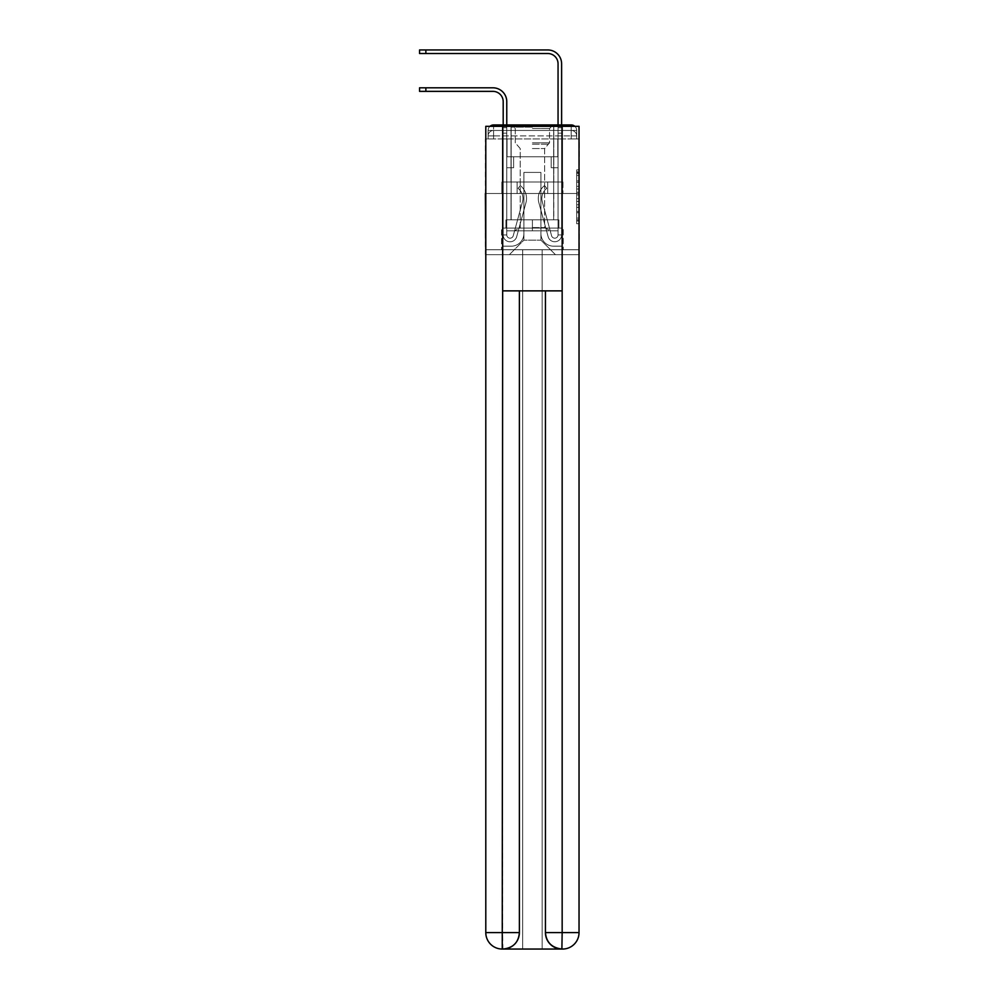 <?xml version="1.0" encoding="UTF-8"?>
<svg xmlns="http://www.w3.org/2000/svg" width="999" height="999" viewBox="0 0 999 999"><rect width="100%" height="100%" fill="white"/><g stroke="black" fill="none" stroke-linecap="round" stroke-linejoin="round"><path stroke-width="0.75" stroke-dasharray="5 3.75" d="M576.698 186.313L576.698 194.917L579.445 194.917L579.445 221.029L579.445 172.577L579.445 194.917L576.698 194.917L576.698 171.778L576.698 223.726L576.698 169.892L576.698 219.955L579.445 219.955L576.698 219.955L579.445 219.955L576.698 219.955L576.698 211.338L576.698 223.726L579.445 223.726L579.445 169.892L579.445 219.817L579.445 198.689L576.698 198.689L579.445 198.689L579.445 211.338L579.445 173.651L576.698 173.651L579.445 173.651L579.445 223.726L579.445 172.577L579.445 223.726L576.698 223.726L576.698 169.892L579.445 169.892L579.445 172.577L579.445 169.892L579.445 172.577L579.445 169.892L579.445 171.778L579.445 169.892L576.698 169.892L576.698 173.651L579.445 173.651L576.698 173.651L576.698 186.313L579.445 186.313M489.972 126.324A5.482 5.482 0 0 0 488.124 130.444L488.124 138.936L488.124 135.926L488.124 138.936L488.124 135.926L488.124 138.936L571.216 138.936L488.124 138.936L488.124 135.926L571.216 135.926L488.124 135.926L493.606 135.926L493.606 130.444L571.216 130.444L493.606 130.444L571.216 130.444L571.216 135.926L576.698 135.926L571.216 135.926L571.216 130.444L571.216 135.926L576.698 135.926L571.216 135.926L576.698 135.926L571.216 135.926L576.698 135.926L571.216 135.926L576.698 135.926L571.216 135.926L571.216 130.444L571.216 135.926L571.216 130.444L571.216 135.926L571.216 130.444L571.216 135.926L571.216 130.444L576.698 130.444A5.482 5.482 0 0 0 574.837 126.324M553.796 124.95L553.796 181.993L511.013 181.993L553.796 181.993L511.013 181.993L511.013 124.95L553.796 124.95L511.013 124.95L553.796 124.95L511.013 124.95L553.796 124.95L553.796 181.993L511.013 181.993L511.013 124.95M579.445 191.696L579.445 188.998L579.445 191.696L576.698 191.696L576.698 180.856L576.698 212.75L576.698 204.745L579.445 204.745L576.698 204.745L576.698 223.726L579.445 223.726L576.698 223.726L579.445 223.726L576.698 223.726L576.698 169.892L579.445 169.892L576.698 169.892L579.445 169.892L576.698 169.892L576.698 191.696L579.445 191.696M579.033 138.936L576.698 138.936L579.445 138.936L579.445 193.519L485.377 193.519L579.445 193.519L579.445 254.67L485.377 254.67L485.377 138.936L488.124 138.936L485.789 138.936M576.698 138.936L576.698 135.926A5.482 5.482 0 0 0 571.216 130.444L571.216 124.95L493.606 124.95L571.216 124.95A5.482 5.482 0 0 1 576.698 130.444L493.606 130.444L571.216 130.444L493.606 130.444L571.216 130.444L571.216 138.936L576.698 138.936L576.698 130.444L576.698 138.936L571.216 138.936L576.698 138.936L571.216 138.936L576.698 138.936L571.216 138.936L576.698 138.936L571.216 138.936L576.698 138.936L571.216 138.936L571.216 124.95A5.482 5.482 0 0 1 576.698 130.444L576.698 138.936L571.216 138.936L571.216 135.926L571.216 138.936L571.216 135.926L571.216 138.936L571.216 135.926L571.216 138.936L571.216 135.926L571.216 138.936L571.216 135.926L571.216 138.936L576.698 138.936L576.698 130.444A5.482 5.482 0 0 0 571.216 124.95A5.482 5.482 0 0 1 576.698 130.444M562.162 290.871L562.162 932.591L545.442 932.591L545.442 290.871L519.38 290.871L562.162 290.871L502.659 290.871L519.38 290.871L519.38 932.591L502.659 932.591L502.934 949.05A16.459 16.459 0 0 0 519.38 932.591L519.38 290.871L502.659 290.871L502.659 126.324L485.789 126.324L485.789 193.519L579.033 193.519L485.789 193.519L579.033 193.519L579.033 932.591L579.033 126.324L562.162 126.324L562.162 290.871L545.442 290.871L545.442 932.591A16.459 16.459 0 0 0 561.888 949.05L562.574 949.05A16.459 16.459 0 0 0 579.033 932.591A16.459 16.459 0 0 1 562.574 949.05L542.145 949.05L562.574 949.05A16.459 16.459 0 0 0 579.033 932.591L562.162 932.591L562.162 949.05M488.124 138.936L488.124 130.444A5.482 5.482 0 0 1 493.606 124.95A5.482 5.482 0 0 0 488.124 130.444L493.606 130.444L488.124 130.444L488.124 138.936L493.606 138.936L493.606 130.444A5.482 5.482 0 0 0 488.124 135.926L493.606 135.926L488.124 135.926L493.606 135.926L488.124 135.926L493.606 135.926L488.124 135.926L493.606 135.926L493.606 130.444A5.482 5.482 0 0 0 488.124 135.926A5.482 5.482 0 0 1 493.606 130.444A5.482 5.482 0 0 0 488.124 135.926A5.482 5.482 0 0 1 493.606 130.444L493.606 138.936L493.606 130.444L493.606 138.936L493.606 130.444L493.606 138.936L493.606 135.926L493.606 138.936L493.606 135.926L493.606 138.936L493.606 135.926L493.606 138.936L488.124 138.936L488.124 130.444A5.482 5.482 0 0 1 493.606 124.95L493.606 130.444L493.606 124.95A5.482 5.482 0 0 0 488.124 130.444M503.196 101.648L503.196 234.927L503.196 101.648L503.196 234.927L503.196 133.179L503.196 234.927L506.768 234.927L503.196 234.927A6.856 6.856 0 0 0 516.67 236.726A6.856 6.856 0 0 1 503.196 234.927A6.856 6.856 0 0 0 516.67 236.726A6.856 6.856 0 0 1 503.196 234.927L506.768 234.927L503.196 234.927A6.856 6.856 0 0 0 516.67 236.726A6.856 6.856 0 0 1 503.196 234.927A6.856 6.856 0 0 0 516.67 236.726A6.856 6.856 0 0 1 503.196 234.927L506.768 234.927L503.196 234.927A6.856 6.856 0 0 0 516.67 236.726A6.856 6.856 0 0 1 503.196 234.927A6.856 6.856 0 0 0 516.67 236.726A6.856 6.856 0 0 1 503.196 234.927L506.768 234.927L503.196 234.927A6.856 6.856 0 0 0 516.67 236.726A6.856 6.856 0 0 1 503.196 234.927A6.856 6.856 0 0 0 516.67 236.726A6.856 6.856 0 0 1 503.196 234.927L506.768 234.927L503.196 234.927A6.856 6.856 0 0 0 516.67 236.726A6.856 6.856 0 0 1 503.196 234.927A6.856 6.856 0 0 0 516.67 236.726A6.856 6.856 0 0 1 503.196 234.927A6.856 6.856 0 0 0 516.67 236.726L525.936 202.785A16.459 16.459 0 0 0 520.292 185.564A16.459 16.459 0 0 1 525.936 202.785A16.459 16.459 0 0 0 520.292 185.564A16.459 16.459 0 0 1 525.936 202.785A16.459 16.459 0 0 0 520.292 185.564A16.459 16.459 0 0 1 525.936 202.785A16.459 16.459 0 0 0 520.292 185.564A16.459 16.459 0 0 1 525.936 202.785A16.459 16.459 0 0 0 520.292 185.564A16.459 16.459 0 0 1 525.936 202.785A16.459 16.459 0 0 0 520.292 185.564A16.459 16.459 0 0 1 525.936 202.785A16.459 16.459 0 0 0 520.292 185.564A16.459 16.459 0 0 1 525.936 202.785A16.459 16.459 0 0 0 520.292 185.564A16.459 16.459 0 0 1 525.936 202.785A16.459 16.459 0 0 0 520.292 185.564A16.459 16.459 0 0 1 525.936 202.785A16.459 16.459 0 0 0 520.292 185.564A16.459 16.459 0 0 1 525.936 202.785A16.459 16.459 0 0 0 520.292 185.564L518.069 188.349A12.887 12.887 0 0 1 522.489 201.848L513.236 235.789L522.489 201.848A12.887 12.887 0 0 0 518.069 188.349L520.292 185.564A16.459 16.459 0 0 1 525.936 202.785L516.67 236.726A6.856 6.856 0 0 1 503.196 234.927L506.768 234.927L506.768 167.732L506.768 234.927A3.297 3.297 0 0 0 513.236 235.789L522.489 201.848A12.887 12.887 0 0 0 518.069 188.349A12.887 12.887 0 0 1 522.489 201.848L513.236 235.789L522.489 201.848A12.887 12.887 0 0 0 518.069 188.349A12.887 12.887 0 0 1 522.489 201.848L513.236 235.789L522.489 201.848A12.887 12.887 0 0 0 518.069 188.349A12.887 12.887 0 0 1 522.489 201.848L513.236 235.789L522.489 201.848A12.887 12.887 0 0 0 518.069 188.349A12.887 12.887 0 0 1 522.489 201.848L513.236 235.789L522.489 201.848A12.887 12.887 0 0 0 518.069 188.349A12.887 12.887 0 0 1 522.489 201.848L513.236 235.789L522.489 201.848A12.887 12.887 0 0 0 518.069 188.349A12.887 12.887 0 0 1 522.489 201.848L513.236 235.789L522.489 201.848A12.887 12.887 0 0 0 518.069 188.349A12.887 12.887 0 0 1 522.489 201.848L513.236 235.789L522.489 201.848A12.887 12.887 0 0 0 518.069 188.349A12.887 12.887 0 0 1 522.489 201.848L513.236 235.789L522.489 201.848A12.887 12.887 0 0 0 518.069 188.349A12.887 12.887 0 0 1 522.489 201.848L513.236 235.789A3.297 3.297 0 0 1 506.768 234.927A3.297 3.297 0 0 0 513.236 235.789A3.297 3.297 0 0 1 506.768 234.927L506.768 167.732L506.768 234.927A3.297 3.297 0 0 0 513.236 235.789A3.297 3.297 0 0 1 506.768 234.927A3.297 3.297 0 0 0 513.236 235.789A3.297 3.297 0 0 1 506.768 234.927L506.768 167.732L506.768 234.927A3.297 3.297 0 0 0 513.236 235.789A3.297 3.297 0 0 1 506.768 234.927A3.297 3.297 0 0 0 513.236 235.789A3.297 3.297 0 0 1 506.768 234.927L506.768 167.732L506.768 234.927A3.297 3.297 0 0 0 513.236 235.789A3.297 3.297 0 0 1 506.768 234.927A3.297 3.297 0 0 0 513.236 235.789A3.297 3.297 0 0 1 506.768 234.927L506.768 133.179L506.768 156.768L513.623 156.768L513.623 167.732L506.768 167.732L513.623 167.732L506.768 167.732L513.623 167.732L513.623 156.768L506.768 156.768L506.768 167.732L513.623 167.732L506.768 167.732L513.623 167.732L506.768 167.732L506.768 133.179L506.768 156.768L513.623 156.768L506.768 156.768L513.623 156.768L506.768 156.768L506.768 167.732L513.623 167.732L506.768 167.732L513.623 167.732L506.768 167.732L506.768 133.179L506.768 167.732L513.623 167.732L506.768 167.732L513.623 167.732L513.623 156.768L506.768 156.768L506.768 167.732L513.623 167.732L506.768 167.732L513.623 167.732L506.768 167.732L513.623 167.732L513.623 156.768L506.768 156.768L506.768 167.732L506.768 156.768L513.623 156.768L506.768 156.768L513.623 156.768L513.623 167.732L513.623 156.768L513.623 167.732L513.623 156.768L506.768 156.768L513.623 156.768L513.623 167.732L506.768 167.732L506.768 156.768L513.623 156.768L513.623 167.732L513.623 156.768L513.623 167.732L513.623 156.768L506.768 156.768L513.623 156.768L506.768 156.768L513.623 156.768L513.623 167.732L513.623 156.768L513.623 167.732L513.623 156.768L513.623 167.732L506.768 167.732L506.768 156.768L513.623 156.768L513.623 167.732L513.623 156.768L513.623 167.732L506.768 167.732L506.768 234.927A3.297 3.297 0 0 0 513.236 235.789A3.297 3.297 0 0 1 506.768 234.927A3.297 3.297 0 0 0 513.236 235.789A3.297 3.297 0 0 1 506.768 234.927A3.297 3.297 0 0 0 513.236 235.789L522.489 201.848A12.887 12.887 0 0 0 518.069 188.349L520.292 185.564A16.459 16.459 0 0 1 525.936 202.785L516.67 236.726A6.856 6.856 0 0 1 503.196 234.927L503.196 101.648L503.196 127.697L503.196 124.95L506.768 124.95L506.768 127.697L506.768 101.648A13.849 13.849 0 0 0 492.919 87.8L419.555 87.8L425.861 87.8L419.555 87.8L425.861 87.8L419.555 87.8L425.861 87.8L419.555 87.8L425.861 87.8L419.555 87.8L425.861 87.8L419.555 87.8L419.555 91.359L492.919 91.359A10.29 10.29 0 0 1 503.196 101.648L503.196 127.697L506.768 127.697L506.768 133.179L506.768 101.648A13.849 13.849 0 0 0 492.919 87.8L425.861 87.8L425.861 91.359L492.919 91.359A10.29 10.29 0 0 1 503.196 101.648L503.196 127.697L506.768 127.697L506.768 124.95L506.768 156.768L513.623 156.768L506.768 156.768L513.623 156.768L506.768 156.768L506.768 234.927A3.297 3.297 0 0 0 513.236 235.789A3.297 3.297 0 0 1 506.768 234.927A3.297 3.297 0 0 0 513.236 235.789L522.489 201.848A12.887 12.887 0 0 0 518.069 188.349A12.887 12.887 0 0 1 522.489 201.848A12.887 12.887 0 0 0 518.069 188.349L520.292 185.564A16.459 16.459 0 0 1 525.936 202.785L516.67 236.726A6.856 6.856 0 0 1 503.196 234.927L503.196 127.697L503.196 133.179L503.196 127.697L506.768 127.697L506.768 101.648A13.849 13.849 0 0 0 492.919 87.8L425.861 87.8L425.861 91.359L419.555 91.359L492.919 91.359A10.29 10.29 0 0 1 503.196 101.648L503.196 127.697L506.768 127.697L506.768 133.179L506.768 101.648A13.849 13.849 0 0 0 492.919 87.8L425.861 87.8L425.861 91.359L492.919 91.359A10.29 10.29 0 0 1 503.196 101.648L503.196 127.697L506.768 127.697L506.768 124.95L506.768 156.768L506.768 101.648A13.849 13.849 0 0 0 492.919 87.8L425.861 87.8L425.861 91.359L419.555 91.359L492.919 91.359A10.29 10.29 0 0 1 503.196 101.648L503.196 127.697L506.768 127.697L506.768 156.768L513.623 156.768L513.623 167.732L513.623 156.768L513.623 167.732L506.768 167.732L506.768 234.927L503.196 234.927L503.196 127.697L503.196 133.179L503.196 127.697L506.768 127.697L506.768 101.648A13.849 13.849 0 0 0 492.919 87.8L425.861 87.8L425.861 91.359L492.919 91.359A10.29 10.29 0 0 1 503.196 101.648L503.196 127.697L506.768 127.697L506.768 124.95M561.613 124.95L561.613 127.697L558.054 127.697L558.054 124.95L561.613 124.95L561.613 127.697L558.054 127.697L561.613 127.697L561.613 63.799A13.849 13.849 0 0 0 547.764 49.95L419.555 49.95L425.861 49.95L419.555 49.95L425.861 49.95L419.555 49.95L425.861 49.95L419.555 49.95L425.861 49.95L419.555 49.95L425.861 49.95L419.555 49.95L419.555 53.509L547.764 53.509A10.29 10.29 0 0 1 558.054 63.799L558.054 133.179L558.054 127.697L561.613 127.697L561.613 133.179L561.613 127.697L558.054 127.697L561.613 127.697L558.054 127.697L558.054 156.768L551.198 156.768L558.054 156.768L551.198 156.768L558.054 156.768L558.054 234.927A3.297 3.297 0 0 1 551.585 235.789A3.297 3.297 0 0 0 558.054 234.927A3.297 3.297 0 0 1 551.585 235.789L542.32 201.848A12.887 12.887 0 0 1 546.753 188.349A12.887 12.887 0 0 0 542.32 201.848A12.887 12.887 0 0 1 546.753 188.349L544.53 185.564A16.459 16.459 0 0 0 538.886 202.785L548.151 236.726A6.856 6.856 0 0 0 561.613 234.927L561.613 63.799A13.849 13.849 0 0 0 547.764 49.95L425.861 49.95L425.861 53.509L547.764 53.509A10.29 10.29 0 0 1 558.054 63.799L558.054 127.697L561.613 127.697L561.613 124.95L561.613 133.179L561.613 127.697L558.054 127.697L561.613 127.697L558.054 127.697L558.054 133.179L558.054 127.697L561.613 127.697L561.613 63.799A13.849 13.849 0 0 0 547.764 49.95L425.861 49.95L425.861 53.509L419.555 53.509L547.764 53.509A10.29 10.29 0 0 1 558.054 63.799L558.054 127.697L561.613 127.697L561.613 133.179L561.613 127.697L558.054 127.697L558.054 156.768L558.054 127.697L561.613 127.697L558.054 127.697L561.613 127.697L561.613 63.799A13.849 13.849 0 0 0 547.764 49.95L425.861 49.95L425.861 53.509L547.764 53.509A10.29 10.29 0 0 1 558.054 63.799L558.054 156.768L551.198 156.768L551.198 167.732L551.198 156.768L551.198 167.732L558.054 167.732L558.054 234.927L561.613 234.927L561.613 124.95L561.613 133.179L561.613 127.697L558.054 127.697L561.613 127.697L558.054 127.697L561.613 127.697L561.613 63.799A13.849 13.849 0 0 0 547.764 49.95L425.861 49.95L425.861 53.509L419.555 53.509L547.764 53.509A10.29 10.29 0 0 1 558.054 63.799L558.054 133.179L558.054 127.697L561.613 127.697L561.613 133.179L558.054 133.179L558.054 156.768L551.198 156.768L558.054 156.768L558.054 167.732L558.054 63.799L558.054 127.697L558.054 63.799L558.054 127.697L558.054 63.799L558.054 127.697L561.613 127.697L558.054 127.697L558.054 156.768L551.198 156.768L558.054 156.768L551.198 156.768L551.198 167.732L558.054 167.732L558.054 234.927L561.613 234.927L561.613 133.179L558.054 133.179L558.054 234.927A3.297 3.297 0 0 1 551.585 235.789L542.32 201.848A12.887 12.887 0 0 1 546.753 188.349L544.53 185.564A16.459 16.459 0 0 0 538.886 202.785L548.151 236.726A6.856 6.856 0 0 0 561.613 234.927L561.613 133.179L558.054 133.179L558.054 156.768L551.198 156.768L551.198 167.732L558.054 167.732L558.054 156.768L551.198 156.768L558.054 156.768L558.054 234.927A3.297 3.297 0 0 1 551.585 235.789A3.297 3.297 0 0 0 558.054 234.927L561.613 234.927L561.613 133.179L558.054 133.179L558.054 156.768L551.198 156.768L558.054 156.768L551.198 156.768L551.198 167.732L558.054 167.732L558.054 234.927L561.613 234.927L561.613 133.179L558.054 133.179L558.054 167.732L558.054 156.768L551.198 156.768L551.198 167.732L551.198 156.768L558.054 156.768L551.198 156.768L558.054 156.768L558.054 234.927A3.297 3.297 0 0 1 551.585 235.789L542.32 201.848A12.887 12.887 0 0 1 546.753 188.349A12.887 12.887 0 0 0 542.32 201.848A12.887 12.887 0 0 1 546.753 188.349L544.53 185.564A16.459 16.459 0 0 0 538.886 202.785L548.151 236.726A6.856 6.856 0 0 0 561.613 234.927L561.613 133.179L558.054 133.179L558.054 234.927A3.297 3.297 0 0 1 551.585 235.789L542.32 201.848A12.887 12.887 0 0 1 546.753 188.349L544.53 185.564A16.459 16.459 0 0 0 538.886 202.785L548.151 236.726A6.856 6.856 0 0 0 561.613 234.927L561.613 133.179L558.054 133.179L561.613 133.179L558.054 133.179L561.613 133.179L558.054 133.179L561.613 133.179L561.613 234.927L561.613 63.799A13.849 13.849 0 0 0 547.764 49.95L425.861 49.95L425.861 53.509L547.764 53.509A10.29 10.29 0 0 1 558.054 63.799M540.909 233.554A12.612 12.612 0 0 0 553.521 246.166A12.612 12.612 0 0 1 540.909 233.554L540.909 172.402L540.909 233.554A12.612 12.612 0 0 0 553.521 246.166L561.888 246.166L553.521 246.166A12.612 12.612 0 0 1 540.909 233.554L540.909 172.402L523.913 172.402L540.909 172.402L540.909 233.554A12.612 12.612 0 0 0 553.521 246.166L561.888 246.166L553.521 246.166A12.612 12.612 0 0 1 540.909 233.554L540.909 172.402L523.913 172.402L523.913 233.554L523.913 172.402L540.909 172.402L540.909 233.554A12.612 12.612 0 0 0 553.521 246.166L561.888 246.166L553.521 246.166A12.612 12.612 0 0 1 540.909 233.554L540.909 172.402L523.913 172.402L523.913 233.554A12.612 12.612 0 0 1 511.288 246.166A12.612 12.612 0 0 0 523.913 233.554L523.913 172.402L540.909 172.402L540.909 233.554A12.612 12.612 0 0 0 553.521 246.166L561.888 246.166L553.521 246.166A12.612 12.612 0 0 1 540.909 233.554L540.909 172.402L523.913 172.402L523.913 233.554A12.612 12.612 0 0 1 511.288 246.166L502.934 246.166L511.288 246.166A12.612 12.612 0 0 0 523.913 233.554L523.913 172.402L540.909 172.402L540.909 233.554M502.934 138.936L502.934 246.166L511.288 246.166A12.612 12.612 0 0 0 523.913 233.554A12.612 12.612 0 0 1 511.288 246.166L502.934 246.166L502.934 138.936L507.042 138.936L507.042 156.768L557.779 156.768L507.042 156.768L557.779 156.768L507.042 156.768L557.779 156.768L507.042 156.768L557.779 156.768L507.042 156.768L557.779 156.768L507.042 156.768L557.779 156.768L507.042 156.768L507.042 138.936L502.934 138.936L502.934 246.166L502.934 138.936L507.042 138.936L507.042 156.768L507.042 138.936L502.934 138.936L502.934 246.166L502.934 138.936L507.042 138.936L507.042 156.768L507.042 138.936L502.934 138.936L502.934 246.166L502.934 138.936L507.042 138.936L507.042 156.768L507.042 138.936L502.934 138.936L502.934 246.166L511.288 246.166A12.612 12.612 0 0 0 523.913 233.554L523.913 172.402L523.913 233.554A12.612 12.612 0 0 1 511.288 246.166A12.612 12.612 0 0 0 523.913 233.554L523.913 172.402L540.909 172.402L523.913 172.402L523.913 233.554A12.612 12.612 0 0 1 511.288 246.166L502.934 246.166L502.934 138.936L507.042 138.936L507.042 156.768L507.042 138.936L502.934 138.936L502.934 254.67L509.378 254.67L502.934 254.67L502.934 138.936L507.042 138.936L507.042 156.768L507.042 138.936L502.934 138.936M557.779 138.936L557.779 156.768L557.779 138.936L561.888 138.936L561.888 246.166L553.521 246.166L561.888 246.166L561.888 138.936L557.779 138.936L557.779 156.768L557.779 138.936L561.888 138.936L561.888 246.166L561.888 138.936L557.779 138.936L557.779 156.768L557.779 138.936L561.888 138.936L561.888 246.166L561.888 138.936L557.779 138.936L557.779 156.768L557.779 138.936L561.888 138.936L561.888 246.166L561.888 138.936L557.779 138.936L557.779 156.768L557.779 138.936L561.888 138.936L561.888 246.166L561.888 138.936L557.779 138.936L557.779 156.768L557.779 138.936L561.888 138.936L561.888 254.67L509.378 254.67L561.888 254.67L561.888 138.936L557.779 138.936M540.909 172.402L540.909 240.135L540.909 172.402L523.913 172.402L523.913 240.135L540.909 240.135L523.913 240.135L523.913 172.402L523.913 240.135L509.378 254.67L523.913 240.135L509.378 254.67L523.913 240.135L523.913 172.402L540.909 172.402L540.909 240.135L555.444 254.67L540.909 240.135L555.444 254.67L540.909 240.135L540.909 172.402L523.913 172.402L540.909 172.402M579.033 254.67L485.789 254.67M517.132 193.519L562.961 193.519L517.132 193.519L517.132 181.993L501.848 181.993L562.961 181.993L517.132 181.993L517.132 193.519L517.132 181.993L501.848 181.993L501.848 193.519L501.848 181.993L547.689 181.993L547.689 193.519L562.961 193.519L547.689 193.519L547.689 181.993L562.961 181.993L562.961 193.519L562.961 181.993L517.132 181.993L517.132 193.519M579.445 193.519L485.377 193.519M547.689 181.993L547.689 193.519L547.689 181.993M576.698 194.917L579.445 194.917L576.698 194.917M576.698 171.778L576.698 169.892L576.698 171.778L579.445 171.778L576.698 171.778M576.698 212.625L576.698 201.386L576.698 212.625L579.445 212.625L576.698 212.625M576.698 201.386L576.698 198.689L579.445 198.689L576.698 198.689L576.698 201.386L579.445 201.386L576.698 201.386M576.698 180.856L576.698 173.651L576.698 180.856L579.445 180.856L576.698 180.856M576.698 169.892L579.445 169.892L576.698 169.892L576.698 172.577L576.698 169.892L579.445 169.892M576.698 223.726L579.445 223.726L576.698 223.726L576.698 221.029L576.698 223.726M503.196 127.697L506.768 127.697L506.768 133.179L506.768 127.697L503.196 127.697L506.768 127.697L503.196 127.697L506.768 127.697L503.196 127.697L506.768 127.697L503.196 127.697L506.768 127.697L503.196 127.697L503.196 133.179L506.768 133.179L506.768 127.697L503.196 127.697L506.768 127.697L503.196 127.697L506.768 127.697L506.768 156.768L506.768 133.179L503.196 133.179L506.768 133.179L503.196 133.179L506.768 133.179L503.196 133.179L506.768 133.179L503.196 133.179L506.768 133.179L503.196 133.179L506.768 133.179L503.196 133.179L503.196 234.927L503.196 127.697L506.768 127.697L503.196 127.697M553.796 193.519L553.796 219.842L511.013 219.842L553.796 219.842L511.013 219.842L553.796 219.842L553.796 193.519L511.013 193.519L511.013 219.842L511.013 193.519L553.796 193.519M501.56 249.738L579.033 249.738L485.789 249.738L501.56 249.738L501.56 228.072L501.56 249.738L501.56 228.072L563.261 228.072L558.878 228.072L563.261 228.072L563.261 249.738L563.261 228.072L563.261 249.738L563.261 228.072L501.56 228.072L505.944 228.072L501.56 228.072L501.56 249.738M562.574 949.05A16.459 16.459 0 0 0 579.033 932.591L579.033 126.324L485.789 126.324L579.033 126.324L579.033 193.519L485.789 193.519L485.789 249.738L522.677 249.738L522.677 949.05L542.145 949.05L542.145 249.738L522.677 249.738L522.677 949.05L502.247 949.05L522.677 949.05L522.677 249.738L579.033 249.738L542.145 249.738L542.145 949.05L542.145 249.738L542.145 949.05L522.677 949.05L522.677 249.738L485.789 249.738L485.789 932.591A16.459 16.459 0 0 0 502.247 949.05L502.534 949.05M558.878 219.842L558.878 228.072L532.405 228.072L558.878 228.072L558.878 219.842L505.944 219.842L505.944 228.072L532.405 228.072L505.944 228.072L505.944 219.842L558.878 219.842L558.878 228.072L558.878 219.842L532.405 219.842L532.405 228.072L532.405 219.842L505.944 219.842L505.944 228.072L505.944 219.842L558.878 219.842M502.659 126.324L562.162 126.324M545.442 932.591C546.228 942.507 551.71 947.989 561.888 949.05L502.934 949.05C513.061 947.776 518.543 942.294 519.38 932.591M579.033 193.519L485.789 193.519L485.789 126.324L485.789 932.591A16.459 16.459 0 0 0 502.247 949.05M485.789 193.519L485.789 932.591L502.659 932.591L502.659 290.871M532.405 127.148L511.151 127.148L532.405 127.148M532.405 128.521L549.55 128.521L532.405 128.521M532.405 230.806L558.054 230.806L506.768 230.806L558.054 230.806L506.768 230.806L532.405 230.806L514.585 230.806L532.405 230.806L532.405 219.842L511.151 219.842L558.054 219.842L506.768 219.842L553.658 219.842L532.405 219.842L532.405 230.806L532.405 219.842L511.151 219.842L558.054 219.842L558.054 230.806L558.054 219.842L506.768 219.842L506.768 230.806L506.768 219.842L553.658 219.842L532.405 219.842L532.405 230.806M532.405 227.572L544.617 227.572L532.405 227.572M532.405 148.539L544.617 148.539L532.405 148.539M506.768 219.842L506.768 230.806L506.768 219.842M558.054 219.842L558.054 230.806L558.054 219.842M551.585 235.789A3.297 3.297 0 0 0 558.054 234.927L561.613 234.927A6.856 6.856 0 0 1 548.151 236.726A6.856 6.856 0 0 0 561.613 234.927A6.856 6.856 0 0 1 548.151 236.726A6.856 6.856 0 0 0 561.613 234.927A6.856 6.856 0 0 1 548.151 236.726A6.856 6.856 0 0 0 561.613 234.927A6.856 6.856 0 0 1 548.151 236.726A6.856 6.856 0 0 0 561.613 234.927L558.054 234.927A3.297 3.297 0 0 1 551.585 235.789L542.32 201.848A12.887 12.887 0 0 1 546.753 188.349A12.887 12.887 0 0 0 542.32 201.848A12.887 12.887 0 0 1 546.753 188.349L544.53 185.564A16.459 16.459 0 0 0 538.886 202.785L548.151 236.726A6.856 6.856 0 0 0 561.613 234.927A6.856 6.856 0 0 1 548.151 236.726A6.856 6.856 0 0 0 561.613 234.927A6.856 6.856 0 0 1 548.151 236.726A6.856 6.856 0 0 0 561.613 234.927L558.054 234.927A3.297 3.297 0 0 1 551.585 235.789L542.32 201.848A12.887 12.887 0 0 1 546.753 188.349L544.53 185.564A16.459 16.459 0 0 0 538.886 202.785L548.151 236.726A6.856 6.856 0 0 0 561.613 234.927L558.054 234.927A3.297 3.297 0 0 1 551.585 235.789A3.297 3.297 0 0 0 558.054 234.927A3.297 3.297 0 0 1 551.585 235.789L542.32 201.848A12.887 12.887 0 0 1 546.753 188.349A12.887 12.887 0 0 0 542.32 201.848A12.887 12.887 0 0 1 546.753 188.349L544.53 185.564A16.459 16.459 0 0 0 538.886 202.785L548.151 236.726A6.856 6.856 0 0 0 561.613 234.927A6.856 6.856 0 0 1 548.151 236.726A6.856 6.856 0 0 0 561.613 234.927L558.054 234.927L561.613 234.927A6.856 6.856 0 0 1 548.151 236.726A6.856 6.856 0 0 0 561.613 234.927A6.856 6.856 0 0 1 548.151 236.726L538.886 202.785A16.459 16.459 0 0 1 544.53 185.564A16.459 16.459 0 0 0 538.886 202.785A16.459 16.459 0 0 1 544.53 185.564A16.459 16.459 0 0 0 538.886 202.785A16.459 16.459 0 0 1 544.53 185.564A16.459 16.459 0 0 0 538.886 202.785A16.459 16.459 0 0 1 544.53 185.564A16.459 16.459 0 0 0 538.886 202.785A16.459 16.459 0 0 1 544.53 185.564A16.459 16.459 0 0 0 538.886 202.785A16.459 16.459 0 0 1 544.53 185.564A16.459 16.459 0 0 0 538.886 202.785A16.459 16.459 0 0 1 544.53 185.564A16.459 16.459 0 0 0 538.886 202.785A16.459 16.459 0 0 1 544.53 185.564A16.459 16.459 0 0 0 538.886 202.785A16.459 16.459 0 0 1 544.53 185.564L546.753 188.349A12.887 12.887 0 0 0 542.32 201.848A12.887 12.887 0 0 1 546.753 188.349L544.53 185.564L546.753 188.349A12.887 12.887 0 0 0 542.32 201.848L551.585 235.789A3.297 3.297 0 0 0 558.054 234.927A3.297 3.297 0 0 1 551.585 235.789L542.32 201.848L551.585 235.789A3.297 3.297 0 0 0 558.054 234.927A3.297 3.297 0 0 1 551.585 235.789L542.32 201.848L551.585 235.789A3.297 3.297 0 0 0 558.054 234.927L561.613 234.927L558.054 234.927A3.297 3.297 0 0 1 551.585 235.789L542.32 201.848A12.887 12.887 0 0 1 546.753 188.349L544.53 185.564L546.753 188.349A12.887 12.887 0 0 0 542.32 201.848L551.585 235.789A3.297 3.297 0 0 0 558.054 234.927L558.054 167.732L558.054 234.927A3.297 3.297 0 0 1 551.585 235.789L542.32 201.848A12.887 12.887 0 0 1 546.753 188.349L544.53 185.564L546.753 188.349A12.887 12.887 0 0 0 542.32 201.848L551.585 235.789A3.297 3.297 0 0 0 558.054 234.927L558.054 156.768L551.198 156.768L551.198 167.732L551.198 156.768L551.198 167.732L558.054 167.732L558.054 234.927A3.297 3.297 0 0 1 551.585 235.789L542.32 201.848A12.887 12.887 0 0 1 546.753 188.349L544.53 185.564L546.753 188.349A12.887 12.887 0 0 0 542.32 201.848L551.585 235.789M551.198 167.732L558.054 167.732L558.054 156.768L551.198 156.768L551.198 167.732L558.054 167.732L551.198 167.732L551.198 156.768L551.198 167.732L551.198 156.768L558.054 156.768L551.198 156.768L551.198 167.732L558.054 167.732L551.198 167.732L558.054 167.732L551.198 167.732L551.198 156.768L551.198 167.732L551.198 156.768L551.198 167.732L558.054 167.732L551.198 167.732L558.054 167.732L551.198 167.732L551.198 156.768L551.198 167.732L558.054 167.732L551.198 167.732L558.054 167.732L551.198 167.732L551.198 156.768L551.198 167.732L558.054 167.732L551.198 167.732M506.768 101.648A13.849 13.849 0 0 0 492.919 87.8A13.849 13.849 0 0 1 506.768 101.648A13.849 13.849 0 0 0 492.919 87.8A13.849 13.849 0 0 1 506.768 101.648A13.849 13.849 0 0 0 492.919 87.8L425.861 87.8L425.861 91.359L419.555 91.359L492.919 91.359M492.919 87.8L425.861 87.8L492.919 87.8M561.613 63.799A13.849 13.849 0 0 0 547.764 49.95A13.849 13.849 0 0 1 561.613 63.799A13.849 13.849 0 0 0 547.764 49.95A13.849 13.849 0 0 1 561.613 63.799A13.849 13.849 0 0 0 547.764 49.95L425.861 49.95L425.861 53.509L419.555 53.509L547.764 53.509M547.764 49.95L425.861 49.95L547.764 49.95M546.753 188.349L544.53 185.564L546.753 188.349M576.698 211.338L579.445 211.338L576.698 211.338M576.698 207.305L579.445 207.305M576.698 182.268L579.445 182.268L576.698 182.268M576.698 172.577L579.445 172.577M576.698 221.029L579.445 221.029M576.698 218.069L579.445 218.069M576.698 175.537L579.445 175.537M576.698 192.233L579.445 192.233L576.698 192.233M576.698 207.442L579.445 207.442L576.698 207.442M576.698 212.75L579.445 212.75L576.698 212.75M576.698 188.998L579.445 188.998L576.698 188.998M425.861 91.359L425.861 87.8M532.405 142.807L549.55 142.807L532.405 142.807M532.405 144.168L548.988 144.168L532.405 144.168M425.861 53.509L425.861 49.95M576.698 135.926A5.482 5.482 0 0 0 571.216 130.444A5.482 5.482 0 0 1 576.698 135.926A5.482 5.482 0 0 0 571.216 130.444A5.482 5.482 0 0 1 576.698 135.926M576.698 219.817L579.445 219.817M576.698 219.955L579.445 219.955M576.698 173.651L579.445 173.651M419.555 87.8L419.555 91.359L419.555 87.8M549.55 128.521L550.924 127.148L549.55 128.521L549.55 142.807L544.617 148.539L544.617 227.572L550.237 230.806L544.617 227.572L544.617 148.539L549.55 142.807L549.55 128.521M511.151 127.148L511.151 219.842L511.151 127.148M553.658 127.148L553.658 219.842L553.658 127.148M515.272 142.807L515.272 128.521L513.898 127.148L515.272 128.521L515.272 142.807L520.204 148.539L520.204 227.572L514.585 230.806L520.204 227.572L520.204 148.539L515.272 142.807M419.555 49.95L419.555 53.509L419.555 49.95"/><path stroke-width="1.5" d="M579.033 254.67L579.033 138.936M485.789 193.519L485.789 138.936M485.377 193.519L485.789 254.67M574.837 126.324A5.482 5.482 0 0 0 571.216 124.95L493.606 124.95A5.482 5.482 0 0 0 489.972 126.324M493.606 124.95L503.196 124.95L503.196 101.648A10.29 10.29 0 0 0 492.919 91.359A10.29 10.29 0 0 1 503.196 101.648A10.29 10.29 0 0 0 492.919 91.359A10.29 10.29 0 0 1 503.196 101.648A10.29 10.29 0 0 0 492.919 91.359A10.29 10.29 0 0 1 503.196 101.648M506.768 124.95L506.768 101.648L506.768 124.95L506.768 101.648L506.768 124.95L506.768 101.648L506.768 124.95L511.013 124.95M553.796 124.95L558.054 124.95L558.054 63.799A10.29 10.29 0 0 0 547.764 53.509A10.29 10.29 0 0 1 558.054 63.799A10.29 10.29 0 0 0 547.764 53.509A10.29 10.29 0 0 1 558.054 63.799A10.29 10.29 0 0 0 547.764 53.509A10.29 10.29 0 0 1 558.054 63.799M561.613 124.95L561.613 63.799L561.613 124.95L561.613 63.799L561.613 124.95L561.613 63.799L561.613 124.95L571.216 124.95M502.659 126.324L485.789 126.324L485.789 932.591A16.459 16.459 0 0 0 502.247 949.05L502.659 290.871L562.162 290.871L562.162 126.324L502.659 126.324L502.659 290.871M562.162 126.324L579.033 126.324L579.033 932.591A16.459 16.459 0 0 1 562.574 949.05L562.275 949.05M485.789 932.591A16.459 16.459 0 0 0 502.247 949.05A16.459 16.459 0 0 1 485.789 932.591L519.38 932.591L519.38 290.871L519.38 932.591A16.459 16.459 0 0 1 502.934 949.05L502.647 949.05M545.442 932.591L562.162 932.591L561.888 949.05A16.459 16.459 0 0 1 545.442 932.591L545.442 290.871L545.442 932.591C546.278 942.294 551.76 947.776 561.888 949.05L502.934 949.05C513.099 947.989 518.593 942.507 519.38 932.591M419.555 87.8L425.861 87.8L425.861 91.359L419.555 91.359L419.555 87.8M425.861 91.359L492.919 91.359M506.768 101.648A13.849 13.849 0 0 0 492.919 87.8L425.861 87.8M419.555 49.95L425.861 49.95L425.861 53.509L419.555 53.509L419.555 49.95M561.613 63.799A13.849 13.849 0 0 0 547.764 49.95L425.861 49.95M425.861 53.509L547.764 53.509M562.162 290.871L562.162 932.591L579.033 932.591"/></g></svg>
